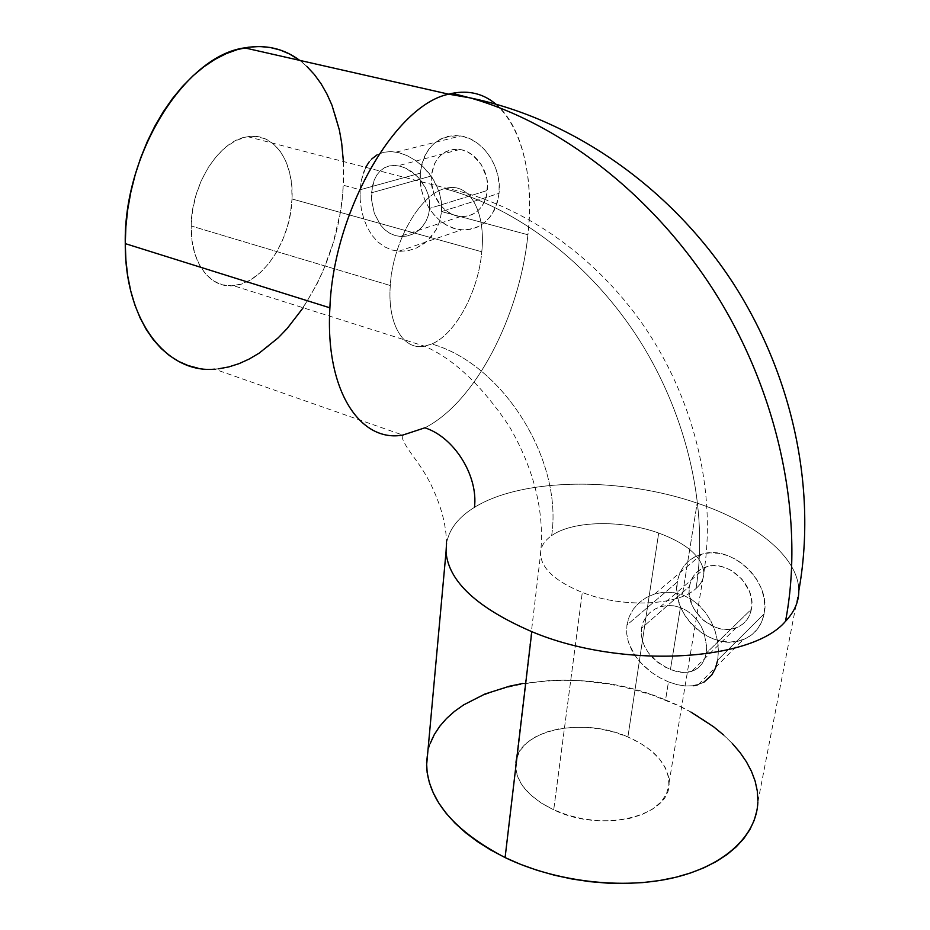 <?xml version="1.0" encoding="UTF-8"?>
<svg xmlns="http://www.w3.org/2000/svg" width="930" height="930" viewBox="0 0 930 930"><rect width="100%" height="100%" fill="white"/><g stroke="black" fill="none" stroke-linecap="round" stroke-linejoin="round"><path stroke-width="0.7" stroke-dasharray="4.65 3.49" d="M444.505 188.674L446.179 188.22C470.278 182.082 485.89 212.958 481.787 251.774L292.008 198.962C294.124 162.169 274.443 132.048 247.74 136.687C219.852 139.709 191.127 184.059 191.196 225.967L191.987 240.498L194.812 253.739L199.531 265.155L205.89 274.327L213.598 280.941L222.34 284.789L231.733 285.812L241.416 284.022L251.042 279.57L260.261 272.653L268.758 263.574L276.257 252.658L282.511 240.3L287.324 226.932L290.52 212.993L292.008 198.962L291.706 185.314L289.602 172.515L285.743 161.041L280.244 151.334L273.246 143.778L264.98 138.709L255.75 136.408L245.892 137.024L235.778 140.604L225.827 147.068L216.469 156.205L208.122 167.667L201.147 180.966L195.858 195.544L192.498 210.761L191.196 225.967L390.298 285.533C392.669 242.265 419.802 194.719 444.505 188.674C419.802 194.719 392.669 242.265 390.298 285.533C387.299 324.128 403.318 350.354 424.173 346.286L431.741 344.007L424.58 346.216C403.539 350.668 387.264 324.407 390.298 285.533L191.196 225.967C190.232 262.655 210.075 288.637 233.488 285.696C262.504 283.662 290.846 240.533 292.008 198.962L481.787 251.774C478.45 291.322 455.7 334.021 431.741 344.007C502.653 363.863 563.034 459.804 551.653 535.622C544.027 540.946 540.307 547.305 540.516 554.687C541.957 569.044 555.884 581.622 582.296 592.422C555.78 581.576 541.853 568.951 540.504 554.559C540.353 547.224 544.073 540.911 551.653 535.622C572.613 520.591 621.833 519.684 658.684 533.041L627.901 736.955C580.646 715.6 514.023 731.213 515.534 765.971C516.383 783.083 529.112 797.696 553.71 809.821L541.074 802.927L530.612 794.894L522.73 786.071L517.673 776.841L515.592 767.576L516.476 758.648L520.23 750.382L526.624 743.058L535.366 736.92L546.108 732.166L558.442 728.934L571.927 727.307L586.086 727.33L600.455 728.992L614.556 732.236L627.901 736.955L640.038 743.024L650.535 750.231L658.975 758.345L665.031 767.111L668.403 776.213L668.891 785.315L666.403 794.057L660.963 802.079L652.721 809.042L641.944 814.622L629.064 818.551L614.579 820.644L599.129 820.795L583.377 818.97L568.021 815.25L553.71 809.821L582.296 592.422C621.821 608.162 678.063 605.872 696.012 588.516C678.063 605.872 621.821 608.162 582.296 592.422L553.71 809.821C602.291 833.617 671.297 816.052 669.042 782.921C667.926 764.018 654.209 748.697 627.901 736.955L658.684 533.041C686.91 543.504 701.976 556.686 703.882 572.589C703.952 578.437 701.336 583.749 696.012 588.516C708.66 511.407 688.328 417.814 639.666 340.566C590.759 263.469 516.743 207.46 444.505 188.674C516.743 207.46 590.759 263.469 639.666 340.566C688.328 417.814 708.66 511.407 696.012 588.516C701.429 583.656 704.045 578.251 703.871 572.287C701.755 556.489 686.7 543.411 658.684 533.041C621.833 519.684 572.613 520.591 551.653 535.622C563.034 459.804 502.653 363.863 431.741 344.007C455.7 334.021 478.45 291.322 481.787 251.774C485.879 213.04 470.336 182.187 446.307 188.197M401.807 435.205L424.859 427.812C454.131 437.088 478.334 475.776 474.486 507.338C455.142 519.196 445.656 534.064 446.028 551.943M431.299 175.979C429.393 195.126 444.017 215.493 460.524 216.551C475.602 216.609 484.6 207.902 487.518 190.418L429.66 208.401L428.463 215.097L425.998 221.247L422.441 226.583L417.919 230.954L412.734 234.128L407.073 236.022L401.202 236.534L395.424 235.639L389.914 233.36L384.95 229.838L380.614 225.176L374.325 213.365L371.523 199.706L371.489 192.801L431.299 175.979L434.391 163.971L437.402 158.914L441.273 154.764L445.842 151.683L450.957 149.8L456.409 149.195L461.989 149.904L467.476 151.916L472.661 155.136L481.298 164.703L486.518 177.119L487.576 183.791L486.367 196.742L484.158 202.519L481.008 207.518L477.02 211.552L472.382 214.481L467.244 216.19L461.826 216.632L456.328 215.795L450.969 213.714L445.923 210.482L441.39 206.228L434.508 195.277L431.322 182.489L431.299 175.979L371.489 192.801L374.151 180.269L376.79 175.073L380.231 170.876L384.416 167.784L389.24 165.947L394.587 165.412L400.284 166.226L406.085 168.353L411.781 171.725L418.674 177.909L425.417 187.767L428.091 194.44L429.532 201.415L429.66 208.401L487.518 190.418C489.68 171.794 475.835 151.416 459.769 149.474C443.575 148.777 434.077 157.612 431.299 175.979M495.748 104.067C522.823 126.736 533.936 179.002 527.915 234.755L441.587 211.598L441.39 201.798L439.216 191.999L435.263 182.699L429.73 174.096L422.964 166.575L415.292 160.332L407.096 155.624L398.842 152.66L390.856 151.544L383.532 152.299L377.034 154.892L383.532 152.299L390.856 151.544L398.842 152.66L407.096 155.624L415.292 160.332L422.964 166.575L432.671 178.269L439.216 191.999L441.39 201.798L441.587 211.598L499.026 193.37C502.119 167.447 482.972 138.919 460.606 135.954C437.6 134.792 424.173 147.196 420.314 173.166L360.143 189.755L361.293 180.571L365.723 167.33M369.129 161.913L371.5 159.181L367.025 165.005L363.595 172.236L361.293 180.571L360.143 189.755L343.275 185.233C346.379 133.083 330.801 83.514 299.693 60.357L306.865 66.437M706.672 646.769L706.196 653.232L704.591 659.021L701.906 663.962L698.279 667.845L693.803 670.588L688.607 672.146L682.864 672.495L670.414 669.716L680.4 607.523L686.619 610.592L692.292 614.893L697.209 620.252L701.185 626.367L704.138 633.039L706.672 646.769L706.196 653.232L704.591 659.021L701.906 663.962L698.279 667.845L691.548 671.437L682.864 672.495L676.726 671.669L664.194 666.729L652.965 658.115L648.396 652.755L644.827 646.931L642.398 640.77L641.247 634.458L641.467 628.262L689.421 586.458C684.48 610.034 714.484 636.911 736.13 627.808C744.43 624.53 749.534 618.322 751.428 609.185L706.196 653.232L751.428 609.185L749.766 614.8L746.964 619.729L743.14 623.786L738.455 626.82L733.084 628.727L727.237 629.436L721.157 628.924L715.065 627.227L703.731 620.601L694.919 610.557L691.874 604.709L689.072 592.433L689.421 586.458L690.944 580.89L693.582 575.937L697.256 571.799L701.825 568.649L707.125 566.591L712.95 565.719L719.076 566.079L725.272 567.672L731.294 570.439L741.861 579.03L749.115 590.527L751.103 596.804L751.882 603.105L751.428 609.185C756.718 586.214 728.074 559.337 706.614 566.73C697.07 569.811 691.339 576.379 689.421 586.458L641.467 628.262L643.072 622.356L645.978 617.043L650.058 612.498L655.127 608.964L660.393 606.744L667.287 605.511L673.832 605.814L680.4 607.523L686.619 610.592L692.292 614.893L697.209 620.252L701.185 626.367L704.138 633.039L706.672 646.769M446.563 542.946C449.353 528.891 458.664 517.022 474.486 507.338C522.486 477.555 620.856 476.834 697.151 503.13C754.928 522.439 798.823 557.012 798.8 590.841L757.869 802.009C759.554 761.81 719.634 721.575 665.555 699.976L668.461 681.888L677.226 684.689L685.712 686.015L693.571 685.736L700.674 683.817L706.765 680.249L711.741 675.029L715.437 668.228L717.693 660.114L764.135 613.835C771.621 581.866 731.91 544.224 701.918 554.106C688.188 558.349 679.981 567.649 677.307 582.017L626.925 625.03L629.192 616.695L633.353 609.115L639.224 602.594L646.49 597.432L654.848 593.886L663.846 592.189L673.157 592.468L682.434 594.816L691.199 599.153L699.069 605.29L705.835 612.963L711.229 621.752L715.182 631.307L717.588 641.2L718.425 650.93L717.693 660.114L718.425 650.93L717.588 641.2L715.182 631.307L711.229 621.752L705.835 612.963L699.069 605.29L691.199 599.153L682.434 594.816L673.157 592.468L663.846 592.189L654.79 593.91L646.49 597.432L639.224 602.594L633.353 609.115L629.192 616.695L626.925 625.03L626.692 633.679L628.459 642.374L632.051 650.779L637.248 658.684L643.804 665.938L651.384 672.32L659.73 677.703L668.461 681.888L665.555 699.976C565.696 656.731 424.289 687.723 426.579 765.437M377.034 154.892L371.5 159.181M798.789 590.038C798.126 556.442 754.451 522.3 697.151 503.13L682.434 594.816L697.151 503.13C620.856 476.834 522.486 477.555 474.486 507.338M446.028 551.897C447.981 531.972 442.982 509.594 431.043 484.751C419.767 461.943 407.41 451.271 402.632 438.948L402.806 435.077L214.597 369.152C279.151 365.885 339.438 274.071 343.275 185.233L360.143 189.755L360.154 199.415L361.34 209.111L363.711 218.562L367.211 227.327L371.884 235.174L377.65 241.765L384.427 246.787L392.076 250.042L400.226 251.321L408.607 250.577L416.768 247.892L424.313 243.393L430.916 237.243L436.17 229.722L439.82 221.038L441.587 211.598L527.915 234.755C519.87 315.863 475.416 402.283 424.859 427.812C475.416 402.283 519.87 315.863 527.915 234.755C537.552 153.613 506.966 81.608 452.34 93.314M756.881 810.681L757.904 800.881M732.282 743.43L723.447 734.863M691.048 712.136L678.621 705.731L651.953 694.908L623.565 686.921L608.987 684.062L579.576 680.667L564.952 680.167L550.514 680.469L522.637 683.504M430.183 743.547L427.823 751.812M343.391 161.529L343.275 185.233L342.042 199.659L339.938 214.121L333.242 242.684L323.408 270.119L317.397 283.173L303.168 307.76M218.376 368.826L208.111 369.245L197.997 368.164M693.571 685.736L685.712 686.015L677.226 684.689L668.461 681.888L659.73 677.703L651.384 672.32L640.363 662.393L634.481 654.813L628.459 642.374L626.692 633.679L626.925 625.03L677.307 582.017C670.472 615.195 712.857 652.813 743.221 639.596C754.509 634.958 761.484 626.378 764.135 613.835L717.693 660.114M703.847 682.248L697.244 684.98M677.307 582.017L676.842 590.352L678.017 598.943L680.772 607.464L685.015 615.602L690.583 623.077L697.279 629.61L704.87 634.946L713.054 638.898L721.564 641.293L730.073 642.049L738.246 641.096L745.79 638.48L752.393 634.272L757.787 628.61L761.763 621.717L764.135 613.835L764.797 605.302L763.716 596.432L760.926 587.597L756.532 579.146L750.719 571.427L743.721 564.743L735.828 559.372L727.353 555.512L718.658 553.315L710.055 552.85L701.906 554.106L694.512 557.035L688.154 561.488L683.062 567.3L679.4 574.229L677.307 582.017M673.832 605.814L680.4 607.523L670.414 669.716L658.289 662.799L648.396 652.755L644.827 646.931L642.398 640.77L641.247 634.458L641.467 628.262L643.072 622.356L645.978 617.043L650.058 612.498L655.127 608.964L660.939 606.592L667.287 605.511L673.832 605.814M360.154 199.415L360.143 189.755L420.314 173.166C417.721 200.101 438.402 228.606 461.629 229.838C482.449 229.768 494.923 217.608 499.026 193.37L441.587 211.598L439.82 221.038L436.17 229.722L427.742 240.521L416.768 247.892L408.607 250.577L400.226 251.321L392.076 250.042L384.427 246.787L377.65 241.765L371.884 235.174L367.211 227.327L363.711 218.562L361.34 209.111L360.154 199.415M420.314 173.166L420.372 182.233L421.906 191.301L424.836 200.043L429.055 208.146L434.415 215.295L440.715 221.259L447.737 225.781L455.223 228.71L462.896 229.908L470.475 229.338L477.66 226.99L484.193 222.933L489.796 217.318L494.26 210.331L497.376 202.252L499.026 193.37L499.119 184.059L497.666 174.677L494.69 165.598L490.319 157.205L484.728 149.823L478.16 143.755L470.859 139.244L463.14 136.466L455.305 135.501L447.667 136.385L440.518 139.07L434.136 143.429L428.753 149.265L424.568 156.356L421.72 164.424L420.314 173.166M429.532 201.415L429.66 208.401L428.463 215.097L425.998 221.247L422.441 226.583L417.919 230.954L412.734 234.128L407.073 236.022L401.202 236.534L395.424 235.639L389.914 233.36L384.95 229.838L380.614 225.176L374.325 213.365L371.523 199.706L372.372 186.244L374.151 180.269L376.79 175.073L380.231 170.876L384.416 167.784L389.24 165.947L394.587 165.412L400.284 166.226L406.085 168.353L417.035 176.189L421.674 181.606L425.417 187.767L428.091 194.44L429.532 201.415M247.74 136.687L446.179 188.22C524.915 204.612 600.338 259.319 648.489 332.812C696.407 406.619 716.019 495.678 703.882 572.589L669.042 782.921M460.524 216.551L399.807 236.453M396.238 152.09L460.606 135.954M736.13 627.808L691.548 671.437M654.848 593.886L701.918 554.106M515.534 765.971L540.504 554.559C544.817 512.418 534.378 469.638 509.187 426.184C481.868 385.508 453.666 358.852 424.58 346.216L233.488 285.696M698.256 684.689L743.221 639.596M706.614 566.73L660.393 606.744M398.819 251.24L461.629 229.838M459.769 149.474L398.017 165.749"/><path stroke-width="1.4" d="M446.028 551.943C448.469 581.355 477.067 607.929 531.809 631.668C620.589 669.228 751.626 661.939 785.501 621.31C804.264 523.683 781.363 402.864 720.564 301.541C659.498 200.38 564.859 125.527 471.998 98.417L452.34 93.314L448.411 94.267C395.087 105.288 333.37 212.075 329.894 307.818C324.954 390.484 359.968 442.11 401.807 435.205M371.5 159.181L377.034 154.892M365.723 167.33L369.129 161.913M474.486 507.338C478.334 475.776 454.131 437.088 424.859 427.812L402.806 435.077C360.549 442.831 324.907 391.204 329.894 307.818L125.271 243.625L125.887 226.595L127.759 209.297L130.874 191.929L135.199 174.724L140.674 157.902L147.254 141.662L154.822 126.213L163.296 111.751L172.562 98.429L182.489 86.432L192.963 75.853L203.833 66.809L214.958 59.392L226.222 53.626L237.487 49.557L248.624 47.198L259.517 46.512L270.06 47.465L280.151 50.011L289.695 54.08L299.693 60.357C283.72 48.418 265.364 44.256 244.602 47.86C185.395 55.8 123.365 153.264 125.271 243.625L329.894 307.818C333.37 211.877 395.331 104.927 448.713 94.186L452.34 93.314C469.011 90.14 483.484 93.721 495.748 104.067M446.028 551.897L426.579 765.437C428.23 800.381 454.398 831.095 505.095 857.576L531.809 631.668C477.032 607.918 448.446 581.32 446.028 551.897L446.563 542.946M244.602 47.86L448.713 94.186L470.208 97.906C576.089 119.761 674.087 191.162 734.456 285.196C794.487 379.684 816.61 492.365 798.8 590.841C798.847 601.722 794.418 611.882 785.501 621.31C751.626 661.939 620.589 669.228 531.809 631.668L505.095 857.576C555.384 881.873 623.123 889.882 674.529 877.571C725.97 865.191 756.718 834.745 757.869 802.009M452.34 93.314L471.998 98.417C564.859 125.527 659.498 200.38 720.564 301.541C781.363 402.864 804.264 523.683 785.501 621.31C794.639 611.638 799.068 601.21 798.789 590.038M197.997 368.164L188.127 365.548L178.618 361.386L169.574 355.678L161.099 348.425L153.287 339.683L146.254 329.476L140.105 317.909L134.908 305.063L130.77 291.067L127.736 276.047L125.899 260.179L125.271 243.625C124.76 322.106 167.505 373.674 214.597 369.152M427.823 751.812L426.579 762.542L427.149 772.516L429.381 782.665L433.275 792.906L438.844 803.136L446.086 813.227L454.956 823.073L465.384 832.548L477.299 841.534L490.575 849.915L505.095 857.576L520.684 864.4L537.156 870.294L554.327 875.188L571.985 878.99L589.899 881.663L607.836 883.163L625.576 883.465L642.897 882.582L659.568 880.536L675.401 877.362L690.2 873.096L703.812 867.841L716.088 861.645L726.911 854.635L736.2 846.881L743.861 838.5L749.882 829.595L754.218 820.295L756.881 810.681M757.904 800.881L757.299 791L755.137 781.119L751.463 771.342L746.383 761.751L739.955 752.417L732.282 743.43M723.447 734.863L713.566 726.749L691.048 712.136M522.637 683.504L509.408 686.224L484.879 694.036L463.64 704.882L454.503 711.369L446.493 718.53L439.716 726.318L434.252 734.677L430.183 743.547M306.865 66.437L314.375 74.528L321.083 83.77L326.953 94.046L331.975 105.23L339.345 129.898L341.682 143.15L343.391 161.529M303.168 307.76L287.056 328.65L278.14 337.881L259.121 353.168L249.159 359.05L238.987 363.665L228.699 366.943L218.376 368.826M697.244 684.98L693.571 685.736M717.693 660.114L715.437 668.228L711.741 675.029L703.847 682.248"/></g></svg>
